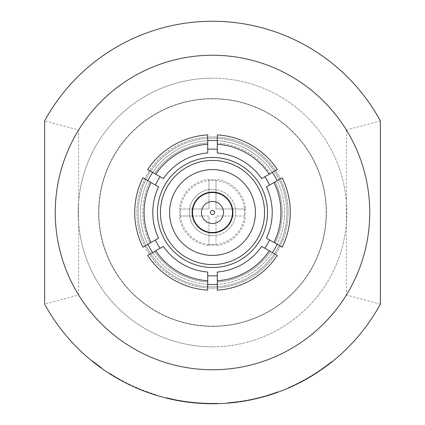 <?xml version="1.0" encoding="UTF-8"?>
<svg xmlns="http://www.w3.org/2000/svg" width="425" height="425" viewBox="0 0 425 425"><rect width="100%" height="100%" fill="white"/><g stroke="black" fill="none" stroke-linecap="round" stroke-linejoin="round"><path stroke-width="0.32" stroke-dasharray="2.12 1.59" d="M101.532 368.268L101.777 367.917L92.363 360.761L101.777 367.917L101.532 368.268L92.092 361.091L92.363 360.761L92.092 361.091M217.281 403.692L217.271 403.267L212.5 403.325L217.271 403.267L217.281 403.692L212.5 403.75L216.585 403.707M212.5 232.9A20.4 20.4 0 0 0 232.9 212.5A20.4 20.4 0 0 0 212.5 192.1A20.4 20.4 0 0 1 232.597 216.006A20.4 20.4 0 0 1 208.994 232.597L208.994 216.006L192.403 216.006A20.4 20.4 0 0 1 192.403 208.994L208.994 208.994L208.994 192.403A20.4 20.4 0 0 1 232.9 212.5A20.4 20.4 0 0 1 212.5 232.9A20.4 20.4 0 0 1 192.1 212.5A20.4 20.4 0 0 1 212.5 192.1A20.4 20.4 0 0 0 192.1 212.5A20.4 20.4 0 0 0 212.5 232.9M212.5 192.525A19.975 19.975 0 0 0 192.525 212.5A19.975 19.975 0 0 0 212.5 232.475A19.975 19.975 0 0 0 232.475 212.5A19.975 19.975 0 0 0 212.5 192.525M212.5 201.45A11.05 11.05 0 0 0 201.45 212.5A11.05 11.05 0 0 0 212.5 223.55A11.05 11.05 0 0 0 223.55 212.5A11.05 11.05 0 0 0 212.5 201.45M212.5 255.425A42.925 42.925 0 0 0 255.425 212.5A42.925 42.925 0 0 0 212.5 169.575A42.925 42.925 0 0 0 169.575 212.5A42.925 42.925 0 0 0 212.5 255.425M212.5 288.15A75.65 75.65 0 0 0 288.15 212.5A75.65 75.65 0 0 0 212.5 136.85A75.65 75.65 0 0 1 288.15 212.5A75.65 75.65 0 0 1 212.5 288.15A75.65 75.65 0 0 1 136.85 212.5A75.65 75.65 0 0 1 212.5 136.85A75.65 75.65 0 0 0 136.85 212.5A75.65 75.65 0 0 0 212.5 288.15M212.5 138.125A74.375 74.375 0 0 0 138.125 212.5A74.375 74.375 0 0 0 212.5 286.875A74.375 74.375 0 0 0 286.875 212.5A74.375 74.375 0 0 0 212.5 138.125A74.375 74.375 0 0 0 138.125 212.5A74.375 74.375 0 0 0 212.5 286.875A74.375 74.375 0 0 0 286.875 212.5A74.375 74.375 0 0 0 212.5 138.125M212.5 235.663A23.163 23.163 0 0 1 189.337 212.5A23.163 23.163 0 0 1 212.5 189.337A23.163 23.163 0 0 0 189.337 212.5A23.163 23.163 0 0 0 212.5 235.663A23.163 23.163 0 0 0 235.663 212.5A23.163 23.163 0 0 0 212.5 189.337A23.163 23.163 0 0 1 235.663 212.5A23.163 23.163 0 0 1 212.5 235.663M212.5 244.694A32.194 32.194 0 0 1 180.306 212.5A32.194 32.194 0 0 1 212.5 180.306A32.194 32.194 0 0 1 244.694 212.5A32.194 32.194 0 0 1 212.5 244.694M212.5 179.903A32.597 32.597 0 0 0 208.994 180.094L208.994 179.323A33.362 33.362 0 0 0 179.323 208.994L180.094 208.994A32.597 32.597 0 0 0 180.094 216.006L179.323 216.006A33.362 33.362 0 0 0 208.994 245.677L208.994 244.906A32.597 32.597 0 0 0 216.006 244.906L216.006 216.006L244.906 216.006A32.597 32.597 0 0 0 244.906 208.994L216.006 208.994L216.006 180.094A32.597 32.597 0 0 0 212.5 179.903M212.5 98.6A113.9 113.9 0 0 0 98.6 212.5A113.9 113.9 0 0 0 212.5 326.4A113.9 113.9 0 0 1 98.6 212.5A113.9 113.9 0 0 1 212.5 98.6A113.9 113.9 0 0 1 326.4 212.5A113.9 113.9 0 0 1 212.5 326.4A113.9 113.9 0 0 0 326.4 212.5A113.9 113.9 0 0 0 212.5 98.6M212.5 346.8A134.3 134.3 0 0 1 78.2 212.5A134.3 134.3 0 0 1 212.5 78.2A134.3 134.3 0 0 0 78.2 212.5A134.3 134.3 0 0 0 212.5 346.8A134.3 134.3 0 0 0 346.8 212.5A134.3 134.3 0 0 0 212.5 78.2A134.3 134.3 0 0 1 346.8 212.5A134.3 134.3 0 0 1 212.5 346.8M207.719 140.622A72.037 72.037 0 0 0 152.644 172.423L154.673 173.591A69.7 69.7 0 0 1 207.719 142.965L207.719 149.276A63.405 63.405 0 0 1 217.281 149.276L217.281 142.965A69.7 69.7 0 0 1 270.327 173.591L272.356 172.423A72.037 72.037 0 0 0 217.281 140.622M212.5 98.812A113.688 113.688 0 0 0 98.812 212.5A113.688 113.688 0 0 0 212.5 326.188A113.688 113.688 0 0 1 98.812 212.5A113.688 113.688 0 0 1 212.5 98.812A113.688 113.688 0 0 0 98.812 212.5A113.688 113.688 0 0 0 212.5 326.188A113.688 113.688 0 0 0 326.188 212.5A113.688 113.688 0 0 0 212.5 98.812A113.688 113.688 0 0 0 98.812 212.5A113.688 113.688 0 0 0 212.5 326.188A113.688 113.688 0 0 0 326.188 212.5A113.688 113.688 0 0 0 212.5 98.812A113.688 113.688 0 0 1 326.188 212.5A113.688 113.688 0 0 1 212.5 326.188A113.688 113.688 0 0 0 326.188 212.5A113.688 113.688 0 0 0 212.5 98.812M212.5 140.462A72.037 72.037 0 0 0 140.462 212.5A72.037 72.037 0 0 0 212.5 284.538A72.037 72.037 0 0 0 284.538 212.5A72.037 72.037 0 0 0 212.5 140.462M152.644 252.577A72.037 72.037 0 0 0 207.719 284.378L207.719 290.126A77.775 77.775 0 0 1 147.661 255.457L163.343 246.399A59.713 59.713 0 0 0 207.719 272.021L207.719 284.378M155.359 185.029L147.863 180.699A72.037 72.037 0 0 0 147.863 244.301L158.562 238.122A59.713 59.713 0 0 1 158.562 186.878L155.359 185.029A63.405 63.405 0 0 1 160.14 176.747L152.644 172.423M212.5 55.25A157.25 157.25 0 0 1 346.375 130.007L380.375 120.881A191.25 191.25 0 0 0 44.625 120.881L78.625 130.007A157.25 157.25 0 0 1 212.5 55.25M269.625 395.016A191.25 191.25 0 0 1 236.975 402.178L236.922 401.758A190.825 190.825 0 0 0 269.498 394.612L269.625 395.016M269.498 394.612L277.934 391.754L278.078 392.153A191.25 191.25 0 0 1 269.02 395.207L268.409 395.393A191.25 191.25 0 0 1 238.239 402.007L237.607 402.092A191.25 191.25 0 0 1 228.103 403.112L228.066 402.688L228.103 403.112M296.831 384.152L296.645 383.77L296.831 384.152A191.25 191.25 0 0 1 288.15 388.152L296.262 384.434A191.25 191.25 0 0 0 324.918 367.221L332.01 361.808A191.25 191.25 0 0 1 324.397 367.598L324.153 367.253L324.397 367.598M346.375 130.007L346.375 294.993A157.25 157.25 0 0 1 78.625 294.993L44.625 304.119A191.25 191.25 0 0 0 380.375 304.119L380.375 120.881M212.5 403.75L208.356 403.707A191.25 191.25 0 0 1 168.587 398.639A191.25 191.25 0 0 0 206.035 403.638L206.672 403.66L206.688 403.235L206.672 403.66M174.755 399.989L175.132 400.063A191.25 191.25 0 0 0 202.305 403.479L202.327 403.054A190.825 190.825 0 0 1 175.435 399.691A190.825 190.825 0 0 0 206.051 403.213L206.035 403.638L206.051 403.213L206.688 403.235L206.051 403.213A190.825 190.825 0 0 1 168.688 398.225A190.825 190.825 0 0 0 208.367 403.283L208.356 403.707L208.367 403.283L212.5 403.325L208.367 403.283A190.825 190.825 0 0 1 175.212 399.649A190.825 190.825 0 0 0 202.327 403.054L202.305 403.479A191.25 191.25 0 0 1 175.355 400.106L174.728 399.983L174.813 399.569L174.728 399.983M208.356 403.707A191.25 191.25 0 0 1 175.132 400.063L166.419 398.113L166.52 397.704L166.419 398.113M117.746 378.627L117.959 378.261L117.746 378.627A191.25 191.25 0 0 1 109.565 373.687L117.194 378.314A191.25 191.25 0 0 0 147.518 392.371L155.98 395.207A191.25 191.25 0 0 1 146.923 392.153L147.066 391.754L146.923 392.153M118.511 378.574A190.825 190.825 0 0 0 146.471 391.537L146.322 391.935A191.25 191.25 0 0 1 118.304 378.946L118.511 378.574L117.959 378.261A190.825 190.825 0 0 1 109.793 373.325L109.565 373.687L109.793 373.325L117.406 377.942L117.194 378.314M100.598 367.598A191.25 191.25 0 0 1 92.99 361.808A191.25 191.25 0 0 0 100.598 367.598L100.847 367.253L100.598 367.598M244.906 216.006L216.006 216.006L216.006 245.677A33.362 33.362 0 0 0 245.677 216.006M208.994 244.906L208.994 232.597A20.4 20.4 0 0 1 192.403 216.006L180.094 216.006M180.094 208.994L192.403 208.994A20.4 20.4 0 0 1 208.994 192.403L208.994 180.094M217.281 284.378L217.281 272.021A59.713 59.713 0 0 0 261.657 246.399L277.339 255.457A77.775 77.775 0 0 1 217.281 290.126L217.281 284.378A72.037 72.037 0 0 0 272.356 252.577M269.641 239.971L266.438 238.122A59.713 59.713 0 0 0 266.438 186.878L277.137 180.699A72.037 72.037 0 0 1 277.137 244.301L269.641 239.971A63.405 63.405 0 0 1 264.86 248.253M272.356 172.423L261.657 178.601A59.713 59.713 0 0 0 217.281 152.979L217.281 149.276M207.719 149.276L207.719 152.979A59.713 59.713 0 0 0 163.343 178.601L160.14 176.747M277.339 169.543L270.327 173.591A69.7 69.7 0 0 0 217.281 142.965L217.281 134.874A77.775 77.775 0 0 1 277.339 169.543M275.108 181.873A69.7 69.7 0 0 1 275.108 243.127A69.7 69.7 0 0 0 275.108 181.873L282.12 177.825A77.775 77.775 0 0 1 282.12 247.175L277.137 244.301M149.892 243.127L142.88 247.175A77.775 77.775 0 0 1 142.88 177.825L149.892 181.873A69.7 69.7 0 0 0 149.892 243.127A69.7 69.7 0 0 1 149.892 181.873M207.719 142.965L207.719 134.874A77.775 77.775 0 0 0 147.661 169.543L154.673 173.591A69.7 69.7 0 0 1 207.719 142.965M78.625 294.993L78.625 130.007M154.673 251.409A69.7 69.7 0 0 0 207.719 282.035A69.7 69.7 0 0 1 154.673 251.409M270.327 251.409A69.7 69.7 0 0 1 217.281 282.035A69.7 69.7 0 0 0 270.327 251.409M160.14 248.253A63.405 63.405 0 0 1 155.359 239.971M264.86 176.747A63.405 63.405 0 0 1 269.641 185.029M217.281 275.724A63.405 63.405 0 0 1 207.719 275.724M380.375 304.119L346.375 294.993M216.006 244.906L216.006 245.677M216.006 180.094L216.006 208.994L245.677 208.994A33.362 33.362 0 0 0 216.006 179.323M208.994 245.677L208.994 216.006L179.323 216.006M179.323 208.994L208.994 208.994L208.994 179.323M244.906 208.994L245.677 208.994M44.625 120.881L44.625 304.119M93.256 361.478L92.99 361.808L93.256 361.478A190.825 190.825 0 0 0 100.847 367.253A190.825 190.825 0 0 1 93.256 361.478M146.471 391.537L147.066 391.754A190.825 190.825 0 0 0 156.108 394.804L155.98 395.207L156.108 394.804L147.666 391.972L147.518 392.371M147.666 391.972A190.825 190.825 0 0 1 117.406 377.942M168.688 398.225L168.587 398.639L168.688 398.225M175.212 399.649L175.132 400.063L175.212 399.649L166.52 397.704L175.212 399.649M175.435 399.691L175.355 400.106L175.435 399.691L174.813 399.569L175.435 399.691M268.409 395.393L268.287 394.99L268.892 394.804L269.02 395.207L268.892 394.804A190.825 190.825 0 0 0 277.934 391.754L278.078 392.153M268.287 394.99A190.825 190.825 0 0 1 238.181 401.588L238.239 402.007M238.181 401.588L237.554 401.673L237.607 402.092L237.554 401.673A190.825 190.825 0 0 1 228.066 402.688L236.922 401.758M323.882 367.97L323.632 367.625L324.153 367.253A190.825 190.825 0 0 0 331.744 361.478L332.01 361.808L331.744 361.478L324.668 366.881A190.825 190.825 0 0 1 296.076 384.051L287.98 387.765A190.825 190.825 0 0 0 296.645 383.77L297.218 383.488L297.404 383.871M323.632 367.625A190.825 190.825 0 0 1 297.218 383.488M324.668 366.881L324.918 367.221M296.076 384.051L296.262 384.434M287.98 387.765L288.15 388.152L287.98 387.765"/><path stroke-width="0.64" d="M212.5 232.9A20.4 20.4 0 0 0 232.9 212.5A20.4 20.4 0 0 0 212.5 192.1A20.4 20.4 0 0 0 192.1 212.5A20.4 20.4 0 0 0 212.5 232.9M212.5 192.525A19.975 19.975 0 0 0 192.525 212.5A19.975 19.975 0 0 0 212.5 232.475A19.975 19.975 0 0 0 232.475 212.5A19.975 19.975 0 0 0 212.5 192.525M212.5 201.45A11.05 11.05 0 0 0 201.45 212.5A11.05 11.05 0 0 0 212.5 223.55A11.05 11.05 0 0 0 223.55 212.5A11.05 11.05 0 0 0 212.5 201.45M212.5 210.375A2.125 2.125 0 0 0 210.375 212.5A2.125 2.125 0 0 0 212.5 214.625A2.125 2.125 0 0 0 214.625 212.5A2.125 2.125 0 0 0 212.5 210.375M212.5 255.425A42.925 42.925 0 0 0 255.425 212.5A42.925 42.925 0 0 0 212.5 169.575A42.925 42.925 0 0 0 169.575 212.5A42.925 42.925 0 0 0 212.5 255.425M212.5 264.562A52.062 52.062 0 0 0 264.562 212.5A52.062 52.062 0 0 0 212.5 160.438A52.062 52.062 0 0 0 160.438 212.5A52.062 52.062 0 0 0 212.5 264.562M212.5 267.516A55.016 55.016 0 0 0 267.516 212.5A55.016 55.016 0 0 0 212.5 157.484A55.016 55.016 0 0 0 157.484 212.5A55.016 55.016 0 0 0 212.5 267.516M207.719 149.276A63.405 63.405 0 0 1 217.281 149.276M212.5 369.75A157.25 157.25 0 0 1 55.25 212.5A157.25 157.25 0 0 1 212.5 55.25A157.25 157.25 0 0 1 369.75 212.5A157.25 157.25 0 0 1 212.5 369.75M44.625 120.881A191.25 191.25 0 0 1 380.375 120.881L380.375 304.119A191.25 191.25 0 0 1 44.625 304.119L44.625 120.881M150.997 242.489A68.425 68.425 0 0 1 150.997 182.511L142.88 177.825A77.775 77.775 0 0 0 142.88 247.175L158.562 238.122A59.713 59.713 0 0 1 158.562 186.878L150.997 182.511M217.281 140.622A72.037 72.037 0 0 0 207.719 140.622M207.719 284.378A72.037 72.037 0 0 0 217.281 284.378M149.892 243.127L147.863 244.301A72.037 72.037 0 0 0 152.644 252.577M152.644 172.423A72.037 72.037 0 0 0 147.863 180.699L149.892 181.873M228.103 403.112L236.975 402.178M269.625 395.016L278.078 392.153M296.831 384.152L297.404 383.871A191.25 191.25 0 0 0 323.882 367.97L324.397 367.598M216.585 403.707L217.281 403.692M208.356 403.707L212.5 403.75M174.728 399.983L175.355 400.106A191.25 191.25 0 0 0 206.035 403.638L206.672 403.66M166.419 398.113L175.132 400.063M146.322 391.935L146.923 392.153M117.746 378.627L118.304 378.946M92.092 361.091L101.532 368.268M155.359 185.029A63.405 63.405 0 0 1 160.14 176.747M160.14 248.253A63.405 63.405 0 0 1 155.359 239.971M217.281 275.724A63.405 63.405 0 0 1 207.719 275.724M269.641 239.971A63.405 63.405 0 0 1 264.86 248.253M264.86 176.747A63.405 63.405 0 0 1 269.641 185.029M275.108 181.873L277.137 180.699A72.037 72.037 0 0 0 272.356 172.423M272.356 252.577A72.037 72.037 0 0 0 277.137 244.301M269.222 174.229L277.339 169.543A77.775 77.775 0 0 0 217.281 134.874L217.281 144.24A68.425 68.425 0 0 1 269.222 174.229L261.657 178.601A59.713 59.713 0 0 0 217.281 152.979L217.281 144.24M207.719 272.021L207.719 280.76A68.425 68.425 0 0 1 155.778 250.771L163.343 246.399A59.713 59.713 0 0 0 207.719 272.021M155.778 250.771L147.661 255.457A77.775 77.775 0 0 0 207.719 290.126L207.719 280.76M266.438 186.878L282.12 177.825A77.775 77.775 0 0 1 282.12 247.175L266.438 238.122A59.713 59.713 0 0 0 266.438 186.878M261.657 246.399L277.339 255.457A77.775 77.775 0 0 1 217.281 290.126L217.281 272.021A59.713 59.713 0 0 0 261.657 246.399M207.719 144.24L207.719 134.874A77.775 77.775 0 0 0 147.661 169.543L155.778 174.229A68.425 68.425 0 0 1 207.719 144.24L207.719 152.979A59.713 59.713 0 0 0 163.343 178.601L155.778 174.229M269.222 250.771A68.425 68.425 0 0 1 217.281 280.76M274.003 182.511A68.425 68.425 0 0 1 274.003 242.489"/></g></svg>
